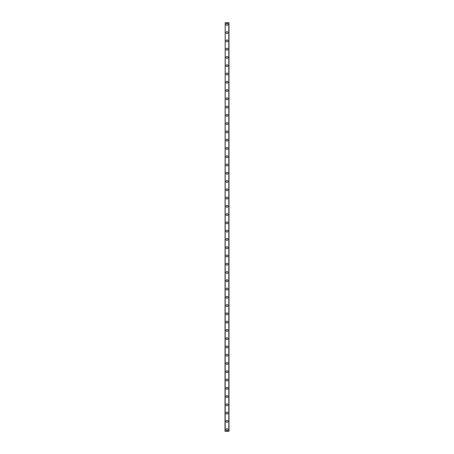 <?xml version="1.0" encoding="UTF-8"?>
<svg xmlns="http://www.w3.org/2000/svg" width="454" height="454" viewBox="0 0 454 454"><rect width="100%" height="100%" fill="white"/><g stroke="black" fill="none" stroke-linecap="round" stroke-linejoin="round"><path stroke-width="0.68" d="M226.007 429.649A0.993 0.993 0 0 1 227 428.655A0.993 0.993 0 0 1 227.993 429.649A0.993 0.993 0 0 1 227 430.636A0.993 0.993 0 0 1 226.007 429.649M226.007 421.374A0.993 0.993 0 0 1 227 420.381A0.993 0.993 0 0 1 227.993 421.374A0.993 0.993 0 0 1 227 422.368A0.993 0.993 0 0 1 226.007 421.374M226.007 413.106A0.993 0.993 0 0 1 227 412.113A0.993 0.993 0 0 1 227.993 413.106A0.993 0.993 0 0 1 227 414.093A0.993 0.993 0 0 1 226.007 413.106M226.007 404.832A0.993 0.993 0 0 1 227 403.839A0.993 0.993 0 0 1 227.993 404.832A0.993 0.993 0 0 1 227 405.825A0.993 0.993 0 0 1 226.007 404.832M226.007 396.563A0.993 0.993 0 0 1 227 395.57A0.993 0.993 0 0 1 227.993 396.563A0.993 0.993 0 0 1 227 397.551A0.993 0.993 0 0 1 226.007 396.563M226.007 388.289A0.993 0.993 0 0 1 227 387.296A0.993 0.993 0 0 1 227.993 388.289A0.993 0.993 0 0 1 227 389.282A0.993 0.993 0 0 1 226.007 388.289M226.007 380.021A0.993 0.993 0 0 1 227 379.028A0.993 0.993 0 0 1 227.993 380.021A0.993 0.993 0 0 1 227 381.008A0.993 0.993 0 0 1 226.007 380.021M226.007 371.747A0.993 0.993 0 0 1 227 370.753A0.993 0.993 0 0 1 227.993 371.747A0.993 0.993 0 0 1 227 372.74A0.993 0.993 0 0 1 226.007 371.747M226.007 363.478A0.993 0.993 0 0 1 227 362.485A0.993 0.993 0 0 1 227.993 363.478A0.993 0.993 0 0 1 227 364.466A0.993 0.993 0 0 1 226.007 363.478M226.007 355.204A0.993 0.993 0 0 1 227 354.211A0.993 0.993 0 0 1 227.993 355.204A0.993 0.993 0 0 1 227 356.197A0.993 0.993 0 0 1 226.007 355.204M226.007 346.935A0.993 0.993 0 0 1 227 345.942A0.993 0.993 0 0 1 227.993 346.935A0.993 0.993 0 0 1 227 347.929A0.993 0.993 0 0 1 226.007 346.935M226.007 338.661A0.993 0.993 0 0 1 227 337.668A0.993 0.993 0 0 1 227.993 338.661A0.993 0.993 0 0 1 227 339.654A0.993 0.993 0 0 1 226.007 338.661M226.007 330.393A0.993 0.993 0 0 1 227 329.4A0.993 0.993 0 0 1 227.993 330.393A0.993 0.993 0 0 1 227 331.386A0.993 0.993 0 0 1 226.007 330.393M226.007 322.119A0.993 0.993 0 0 1 227 321.126A0.993 0.993 0 0 1 227.993 322.119A0.993 0.993 0 0 1 227 323.112A0.993 0.993 0 0 1 226.007 322.119M226.007 313.85A0.993 0.993 0 0 1 227 312.857A0.993 0.993 0 0 1 227.993 313.85A0.993 0.993 0 0 1 227 314.843A0.993 0.993 0 0 1 226.007 313.85M226.007 305.576A0.993 0.993 0 0 1 227 304.583A0.993 0.993 0 0 1 227.993 305.576A0.993 0.993 0 0 1 227 306.569A0.993 0.993 0 0 1 226.007 305.576M226.007 297.308A0.993 0.993 0 0 1 227 296.314A0.993 0.993 0 0 1 227.993 297.308A0.993 0.993 0 0 1 227 298.301A0.993 0.993 0 0 1 226.007 297.308M226.007 289.033A0.993 0.993 0 0 1 227 288.04A0.993 0.993 0 0 1 227.993 289.033A0.993 0.993 0 0 1 227 290.027A0.993 0.993 0 0 1 226.007 289.033M226.007 280.765A0.993 0.993 0 0 1 227 279.772A0.993 0.993 0 0 1 227.993 280.765A0.993 0.993 0 0 1 227 281.758A0.993 0.993 0 0 1 226.007 280.765M226.007 272.491A0.993 0.993 0 0 1 227 271.498A0.993 0.993 0 0 1 227.993 272.491A0.993 0.993 0 0 1 227 273.484A0.993 0.993 0 0 1 226.007 272.491M226.007 264.222A0.993 0.993 0 0 1 227 263.229A0.993 0.993 0 0 1 227.993 264.222A0.993 0.993 0 0 1 227 265.215A0.993 0.993 0 0 1 226.007 264.222M226.007 255.948A0.993 0.993 0 0 1 227 254.955A0.993 0.993 0 0 1 227.993 255.948A0.993 0.993 0 0 1 227 256.941A0.993 0.993 0 0 1 226.007 255.948M226.007 247.68A0.993 0.993 0 0 1 227 246.687A0.993 0.993 0 0 1 227.993 247.68A0.993 0.993 0 0 1 227 248.673A0.993 0.993 0 0 1 226.007 247.68M226.007 239.406A0.993 0.993 0 0 1 227 238.412A0.993 0.993 0 0 1 227.993 239.406A0.993 0.993 0 0 1 227 240.399A0.993 0.993 0 0 1 226.007 239.406M226.007 231.137A0.993 0.993 0 0 1 227 230.144A0.993 0.993 0 0 1 227.993 231.137A0.993 0.993 0 0 1 227 232.13A0.993 0.993 0 0 1 226.007 231.137M226.007 222.863A0.993 0.993 0 0 1 227 221.87A0.993 0.993 0 0 1 227.993 222.863A0.993 0.993 0 0 1 227 223.856A0.993 0.993 0 0 1 226.007 222.863M226.007 214.594A0.993 0.993 0 0 1 227 213.601A0.993 0.993 0 0 1 227.993 214.594A0.993 0.993 0 0 1 227 215.588A0.993 0.993 0 0 1 226.007 214.594M226.007 206.32A0.993 0.993 0 0 1 227 205.327A0.993 0.993 0 0 1 227.993 206.32A0.993 0.993 0 0 1 227 207.313A0.993 0.993 0 0 1 226.007 206.32M226.007 198.052A0.993 0.993 0 0 1 227 197.059A0.993 0.993 0 0 1 227.993 198.052A0.993 0.993 0 0 1 227 199.045A0.993 0.993 0 0 1 226.007 198.052M226.007 189.778A0.993 0.993 0 0 1 227 188.785A0.993 0.993 0 0 1 227.993 189.778A0.993 0.993 0 0 1 227 190.771A0.993 0.993 0 0 1 226.007 189.778M226.007 181.509A0.993 0.993 0 0 1 227 180.516A0.993 0.993 0 0 1 227.993 181.509A0.993 0.993 0 0 1 227 182.502A0.993 0.993 0 0 1 226.007 181.509M226.007 173.235A0.993 0.993 0 0 1 227 172.242A0.993 0.993 0 0 1 227.993 173.235A0.993 0.993 0 0 1 227 174.228A0.993 0.993 0 0 1 226.007 173.235M226.007 164.967A0.993 0.993 0 0 1 227 163.973A0.993 0.993 0 0 1 227.993 164.967A0.993 0.993 0 0 1 227 165.96A0.993 0.993 0 0 1 226.007 164.967M226.007 156.692A0.993 0.993 0 0 1 227 155.699A0.993 0.993 0 0 1 227.993 156.692A0.993 0.993 0 0 1 227 157.686A0.993 0.993 0 0 1 226.007 156.692M226.007 148.424A0.993 0.993 0 0 1 227 147.431A0.993 0.993 0 0 1 227.993 148.424A0.993 0.993 0 0 1 227 149.417A0.993 0.993 0 0 1 226.007 148.424M226.007 140.15A0.993 0.993 0 0 1 227 139.157A0.993 0.993 0 0 1 227.993 140.15A0.993 0.993 0 0 1 227 141.143A0.993 0.993 0 0 1 226.007 140.15M226.007 131.881A0.993 0.993 0 0 1 227 130.888A0.993 0.993 0 0 1 227.993 131.881A0.993 0.993 0 0 1 227 132.874A0.993 0.993 0 0 1 226.007 131.881M226.007 123.607A0.993 0.993 0 0 1 227 122.614A0.993 0.993 0 0 1 227.993 123.607A0.993 0.993 0 0 1 227 124.6A0.993 0.993 0 0 1 226.007 123.607M226.007 115.339A0.993 0.993 0 0 1 227 114.346A0.993 0.993 0 0 1 227.993 115.339A0.993 0.993 0 0 1 227 116.332A0.993 0.993 0 0 1 226.007 115.339M226.007 107.065A0.993 0.993 0 0 1 227 106.071A0.993 0.993 0 0 1 227.993 107.065A0.993 0.993 0 0 1 227 108.058A0.993 0.993 0 0 1 226.007 107.065M226.007 98.796A0.993 0.993 0 0 1 227 97.803A0.993 0.993 0 0 1 227.993 98.796A0.993 0.993 0 0 1 227 99.789A0.993 0.993 0 0 1 226.007 98.796M226.007 90.522A0.993 0.993 0 0 1 227 89.534A0.993 0.993 0 0 1 227.993 90.522A0.993 0.993 0 0 1 227 91.515A0.993 0.993 0 0 1 226.007 90.522M226.007 82.253A0.993 0.993 0 0 1 227 81.26A0.993 0.993 0 0 1 227.993 82.253A0.993 0.993 0 0 1 227 83.247A0.993 0.993 0 0 1 226.007 82.253M226.007 73.979A0.993 0.993 0 0 1 227 72.992A0.993 0.993 0 0 1 227.993 73.979A0.993 0.993 0 0 1 227 74.972A0.993 0.993 0 0 1 226.007 73.979M226.007 65.711A0.993 0.993 0 0 1 227 64.718A0.993 0.993 0 0 1 227.993 65.711A0.993 0.993 0 0 1 227 66.704A0.993 0.993 0 0 1 226.007 65.711M226.007 57.437A0.993 0.993 0 0 1 227 56.449A0.993 0.993 0 0 1 227.993 57.437A0.993 0.993 0 0 1 227 58.43A0.993 0.993 0 0 1 226.007 57.437M226.007 49.168A0.993 0.993 0 0 1 227 48.175A0.993 0.993 0 0 1 227.993 49.168A0.993 0.993 0 0 1 227 50.161A0.993 0.993 0 0 1 226.007 49.168M226.007 40.894A0.993 0.993 0 0 1 227 39.907A0.993 0.993 0 0 1 227.993 40.894A0.993 0.993 0 0 1 227 41.887A0.993 0.993 0 0 1 226.007 40.894M226.007 32.626A0.993 0.993 0 0 1 227 31.632A0.993 0.993 0 0 1 227.993 32.626A0.993 0.993 0 0 1 227 33.619A0.993 0.993 0 0 1 226.007 32.626M226.007 24.351A0.993 0.993 0 0 1 227 23.364A0.993 0.993 0 0 1 227.993 24.351A0.993 0.993 0 0 1 227 25.345A0.993 0.993 0 0 1 226.007 24.351M225.178 22.7L225.014 431.3L228.986 431.3L228.986 22.7L225.178 22.7L225.178 431.3M228.822 22.7L228.822 431.3"/></g></svg>
